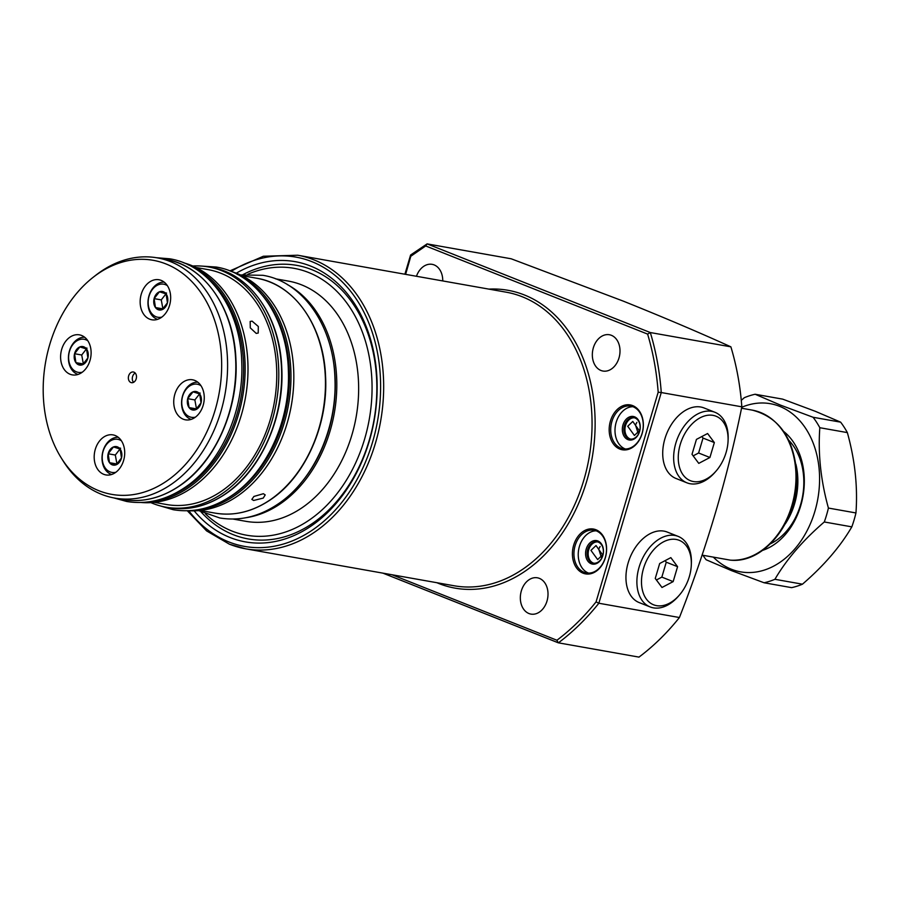 <?xml version="1.0" encoding="UTF-8"?>
<svg xmlns="http://www.w3.org/2000/svg" width="901" height="901" viewBox="0 0 901 901"><rect width="100%" height="100%" fill="white"/><g stroke="black" fill="none" stroke-linecap="round" stroke-linejoin="round"><path stroke-width="1.35" d="M605.303 557.584A21.68 16.083 -79.9 0 0 596.349 530.903A21.68 16.083 -79.9 0 0 594.007 530.239A21.68 16.083 -79.9 0 0 575.131 545.601A21.68 16.083 -79.9 0 0 584.096 572.27A21.68 16.083 -79.9 0 0 586.438 572.946A21.68 16.083 -79.9 0 0 605.303 557.584M595.933 529.743A22.773 16.882 100.1 0 1 605.348 557.753A22.773 16.882 100.1 0 1 583.071 573.182A22.773 16.882 100.1 0 1 573.667 545.173A22.773 16.882 100.1 0 1 595.933 529.743M602.78 555.478A10.846 8.041 -79.9 0 0 598.298 542.132A10.846 8.041 -79.9 0 0 597.126 541.805A10.846 8.041 -79.9 0 0 587.689 549.486A10.846 8.041 -79.9 0 0 592.171 562.821A10.846 8.041 -79.9 0 0 593.342 563.148A10.846 8.041 -79.9 0 0 602.78 555.478M597.881 540.972A11.927 8.841 100.1 0 1 602.814 555.647A11.927 8.841 100.1 0 1 591.146 563.722A11.927 8.841 100.1 0 1 586.224 549.058A11.927 8.841 100.1 0 1 597.881 540.972M642.064 433.46A21.68 16.083 -79.9 0 0 633.11 406.79A21.68 16.083 -79.9 0 0 630.768 406.114A21.68 16.083 -79.9 0 0 611.903 421.477A21.68 16.083 -79.9 0 0 620.857 448.157A21.68 16.083 -79.9 0 0 623.199 448.822A21.68 16.083 -79.9 0 0 642.064 433.46M632.705 405.63A22.773 16.882 100.1 0 1 642.109 433.64A22.773 16.882 100.1 0 1 619.832 449.07A22.773 16.882 100.1 0 1 610.428 421.049A22.773 16.882 100.1 0 1 632.705 405.63M639.541 431.354A10.846 8.041 -79.9 0 0 635.059 418.019A10.846 8.041 -79.9 0 0 633.887 417.681A10.846 8.041 -79.9 0 0 624.449 425.362A10.846 8.041 -79.9 0 0 628.932 438.708A10.846 8.041 -79.9 0 0 630.103 439.035A10.846 8.041 -79.9 0 0 639.541 431.354M634.653 416.859A11.927 8.841 100.1 0 1 639.575 431.534A11.927 8.841 100.1 0 1 627.907 439.609A11.927 8.841 100.1 0 1 622.985 424.934A11.927 8.841 100.1 0 1 634.653 416.859M236.276 273.183A142.313 105.541 100.1 0 1 310.496 266.02A142.313 105.541 100.1 0 1 369.286 441.096A142.313 105.541 100.1 0 1 230.07 537.525A142.313 105.541 100.1 0 1 194.143 510.844M242.966 274.625A138.923 103.029 100.1 0 1 311.78 269.647A138.923 103.029 100.1 0 1 369.162 440.555A138.923 103.029 100.1 0 1 233.269 534.687A138.923 103.029 100.1 0 1 200.923 511.791M247.831 274.276A135.533 100.518 100.1 0 1 308.581 272.485A135.533 100.518 100.1 0 1 364.567 439.226A135.533 100.518 100.1 0 1 231.985 531.061A135.533 100.518 100.1 0 1 205.372 513.784M601.339 557.28L598.715 549.092L600.089 546.513M590.943 550.365L596.023 545.567L602.578 554.813L597.656 559.589L590.943 550.365M593.883 563.226A10.846 8.041 100.1 0 1 588.758 549.666A10.846 8.041 100.1 0 1 597.656 541.918M588.623 573.126A21.68 16.083 100.1 0 1 579.433 546.355A21.68 16.083 100.1 0 1 596.113 530.813M638.111 433.167L635.475 424.979L636.861 422.389M627.715 426.252L632.784 421.454L639.338 430.701L634.428 435.476L627.715 426.252M634.417 417.805A10.846 8.041 -79.9 0 0 625.531 425.554A10.846 8.041 -79.9 0 0 630.644 439.102M632.885 406.7A21.68 16.083 -79.9 0 0 616.194 422.242A21.68 16.083 -79.9 0 0 625.384 449.013M416.453 276.269A18.437 13.673 100.1 0 1 432.131 264.342A18.437 13.673 100.1 0 1 434.124 264.905A18.437 13.673 100.1 0 1 442.751 280.932M539.384 578.374A18.437 13.673 100.1 0 1 547.357 599.706A18.437 13.673 100.1 0 1 530.959 614.099A18.437 13.673 100.1 0 1 528.966 613.536A18.437 13.673 100.1 0 1 520.992 592.205A18.437 13.673 100.1 0 1 537.39 577.8A18.437 13.673 100.1 0 1 539.384 578.374M611.374 335.307A18.437 13.673 100.1 0 1 619.347 356.638A18.437 13.673 100.1 0 1 602.949 371.043A18.437 13.673 100.1 0 1 600.967 370.48A18.437 13.673 100.1 0 1 592.993 349.137A18.437 13.673 100.1 0 1 609.391 334.744A18.437 13.673 100.1 0 1 611.374 335.307M558.215 642.773L556.931 640.251A236.366 175.312 -79.9 0 0 596.068 601.891L658.18 392.205A236.366 175.312 -79.9 0 0 647.616 334.102L425.689 245.95L427.108 243.889L511.16 258.778L622.929 300.99C662.899 317.028 698.883 332.311 730.88 346.829L650.319 332.548A238.54 176.911 100.1 0 1 661.266 392.543L741.827 406.824C727.344 478.24 706.542 548.472 679.422 617.523L598.85 603.242A238.54 176.911 100.1 0 1 558.406 642.83L638.978 657.111A238.54 176.911 100.1 0 0 679.422 617.523M730.88 346.829A238.54 176.911 100.1 0 1 741.827 406.824M596.068 601.891L598.85 603.242L661.266 392.543L658.18 392.205M647.616 334.102L650.319 332.548L427.108 243.889L410.665 254.96M425.689 245.95L411.025 256.109L411.194 254.904L405.619 274.354M795.865 464.094A59.635 44.228 100.1 0 1 794.569 503.828A59.635 44.228 100.1 0 1 785.267 523.898M713.333 557.122A85.381 63.329 -79.9 0 0 731.342 569.229A85.381 63.329 -79.9 0 0 814.864 511.374A85.381 63.329 -79.9 0 0 779.59 406.328A85.381 63.329 -79.9 0 0 741.737 407.275M702.96 555.286A96.227 71.37 -79.9 0 0 706.114 559.735L731.477 570.615L764.082 582.767A96.227 71.37 -79.9 0 0 774.916 579.298C786.517 559.442 802.971 540.341 824.291 521.972A96.227 71.37 -79.9 0 0 828.413 508.063C820.788 480.582 817.928 453.8 819.82 427.716A96.227 71.37 -79.9 0 0 813.096 417.276L780.491 405.123L755.128 394.255A96.227 71.37 -79.9 0 0 744.294 397.713L741.286 400.359M755.128 394.255L782.665 399.132L815.27 411.284L840.633 422.152L813.096 417.276M819.82 427.716L847.357 432.604A96.227 71.37 -79.9 0 0 840.633 422.152M847.357 432.604C854.981 460.084 857.842 486.867 855.95 512.951L828.413 508.063M824.291 521.972L851.828 526.86A96.227 71.37 -79.9 0 0 855.95 512.951M851.828 526.86C840.239 546.704 823.773 565.817 802.453 584.186L774.916 579.298M764.082 582.767L791.619 587.643A96.227 71.37 -79.9 0 0 802.453 584.186M770.445 543.81A59.635 44.228 -79.9 0 0 802.6 496.124A59.635 44.228 -79.9 0 0 788.792 440.296M783.645 431.421A65.052 48.249 100.1 0 1 802.982 496.192A65.052 48.249 100.1 0 1 762.561 550.387M702.093 555.129L730.396 560.152A75.898 56.29 -79.9 0 0 793.939 497.217A75.898 56.29 -79.9 0 0 760.444 412.455A75.898 56.29 -79.9 0 0 752.245 410.124C778.881 417.095 793.702 438.077 796.698 473.048C799.863 518.064 765.85 563.812 730.553 560.163L730.396 560.152M693.376 481.539A34.7 23.009 111.7 0 0 716.182 470.93A34.7 23.009 111.7 0 0 728.064 441.006A34.7 23.009 111.7 0 0 712.984 415.35A34.7 23.009 111.7 0 0 680.266 444.384A34.7 23.009 111.7 0 0 693.376 481.539M716.182 470.93L715.135 472.135A37.955 25.16 -68.3 0 1 690.189 483.747A37.955 25.16 -68.3 0 1 686.911 482.812A37.955 25.16 -68.3 0 1 676.628 440.668A37.955 25.16 -68.3 0 1 711.644 411.34A37.955 25.16 -68.3 0 1 714.921 412.275A37.955 25.16 -68.3 0 1 728.132 439.418L728.064 441.006M714.921 412.275L703.985 407.928A37.955 25.16 111.7 0 0 700.696 407.004A37.955 25.16 111.7 0 0 665.693 436.321A37.955 25.16 111.7 0 0 675.975 478.465L686.911 482.812M707.6 433.516L696.439 439.395L692.013 454.318L698.759 463.373L709.92 457.494L714.347 442.571L707.6 433.516M693.162 455.861L698.602 453L703.028 438.066L701.879 436.523M703.028 438.066L714.347 442.571M698.602 453L709.92 457.494M656.615 605.652A34.7 23.009 111.7 0 0 679.422 595.043A34.7 23.009 111.7 0 0 691.304 565.13A34.7 23.009 111.7 0 0 676.223 539.462A34.7 23.009 111.7 0 0 643.494 568.497A34.7 23.009 111.7 0 0 656.615 605.652M679.422 595.043L678.374 596.248A37.955 25.16 -68.3 0 1 653.428 607.86A37.955 25.16 -68.3 0 1 650.139 606.925A37.955 25.16 -68.3 0 1 639.868 564.781A37.955 25.16 -68.3 0 1 674.872 535.464A37.955 25.16 -68.3 0 1 678.16 536.388A37.955 25.16 -68.3 0 1 691.371 563.53L691.304 565.13M678.16 536.388L667.224 532.052A37.955 25.16 111.7 0 0 663.936 531.117A37.955 25.16 111.7 0 0 628.932 560.433A37.955 25.16 111.7 0 0 639.203 602.589L650.139 606.925M670.84 557.629L659.678 563.508L655.252 578.442L661.987 587.486L673.16 581.607L677.575 566.684L670.84 557.629M656.401 579.985L661.841 577.113L666.267 562.19L665.118 560.647M666.267 562.19L677.575 566.684M661.841 577.113L673.16 581.607M130.848 372.62A5.417 4.021 -79.9 0 0 128.37 378.341A5.417 4.021 -79.9 0 0 131.478 382.677A5.417 4.021 -79.9 0 0 134.012 382.058A5.417 4.021 -79.9 0 0 136.479 376.336A5.417 4.021 -79.9 0 0 133.371 372A5.417 4.021 -79.9 0 0 130.848 372.62M135.218 373.059A5.417 4.021 -79.9 0 0 134.778 373.318A5.417 4.021 -79.9 0 0 133.573 382.317M183.061 382.125A20.329 15.08 -79.9 0 0 173.78 403.547A20.329 15.08 -79.9 0 0 185.448 419.821A20.329 15.08 -79.9 0 0 194.931 417.49A20.329 15.08 -79.9 0 0 204.212 396.068A20.329 15.08 -79.9 0 0 192.544 379.794A20.329 15.08 -79.9 0 0 183.061 382.125M149.465 282.081A20.329 15.08 -79.9 0 0 140.196 303.502A20.329 15.08 -79.9 0 0 151.852 319.787A20.329 15.08 -79.9 0 0 161.347 317.456A20.329 15.08 -79.9 0 0 170.616 296.024A20.329 15.08 -79.9 0 0 158.948 279.749A20.329 15.08 -79.9 0 0 149.465 282.081M69.918 337.188A20.329 15.08 -79.9 0 0 60.649 358.609A20.329 15.08 -79.9 0 0 72.305 374.884A20.329 15.08 -79.9 0 0 81.8 372.552A20.329 15.08 -79.9 0 0 91.069 351.131A20.329 15.08 -79.9 0 0 79.401 334.845A20.329 15.08 -79.9 0 0 69.918 337.188M103.514 437.222A20.329 15.08 -79.9 0 0 94.233 458.654A20.329 15.08 -79.9 0 0 105.901 474.928A20.329 15.08 -79.9 0 0 115.384 472.597A20.329 15.08 -79.9 0 0 124.665 451.164A20.329 15.08 -79.9 0 0 112.997 434.89A20.329 15.08 -79.9 0 0 103.514 437.222M253.631 500.472L251.852 499.402L253.913 496.451L263.385 493.714L265.209 494.919L263.227 498.095L253.631 500.472M252.111 321.139L250.185 321.454L250.287 327.874L256.222 333.404L258.215 333.043L258.317 326.489L252.111 321.139M232.999 519.044L245.77 521.307A121.984 90.472 -79.9 0 0 302.691 507.308A121.984 90.472 -79.9 0 0 358.339 378.758A121.984 90.472 -79.9 0 0 288.354 281.089L275.582 278.826M97.713 273.949A118.853 88.152 100.1 0 1 214.641 320.396A118.853 88.152 100.1 0 1 167.147 480.729A118.853 88.152 100.1 0 1 61.054 457.595A118.853 88.152 100.1 0 1 92.983 277.44A118.853 88.152 100.1 0 1 97.713 273.949M92.983 277.44L95.529 275.447A121.984 90.472 100.1 0 1 100.383 271.865A121.984 90.472 100.1 0 1 157.292 257.866A121.984 90.472 100.1 0 1 227.289 355.523A121.984 90.472 100.1 0 1 171.641 484.085A121.984 90.472 100.1 0 1 114.72 498.084A121.984 90.472 100.1 0 1 62.755 460.343L61.054 457.595M183.759 262.844A121.984 90.472 100.1 0 1 247.899 363.238A121.984 90.472 100.1 0 1 192.048 487.7A121.984 90.472 100.1 0 1 141.288 502.499M195.911 267.462L208.03 269.613A119.27 88.456 100.1 0 1 276.461 365.096A119.27 88.456 100.1 0 1 222.051 490.797A119.27 88.456 100.1 0 1 166.392 504.492L154.274 502.341M192.78 266.02A121.984 90.472 100.1 0 1 208.503 266.944A121.984 90.472 100.1 0 1 278.488 364.601A121.984 90.472 100.1 0 1 222.84 493.162A121.984 90.472 100.1 0 1 165.919 507.162A121.984 90.472 100.1 0 1 150.85 502.623M231.016 271.381A121.984 90.472 100.1 0 1 293.76 372.338A121.984 90.472 100.1 0 1 237.875 495.82A121.984 90.472 100.1 0 1 188.591 510.732M121.421 440.803A16.804 12.468 -79.9 0 0 112.4 439.902A16.804 12.468 -79.9 0 0 102.32 459.848A16.804 12.468 -79.9 0 0 115.846 472.27M111.645 474.478A18.977 14.078 100.1 0 1 102.038 456.784A18.977 14.078 100.1 0 1 113.526 438.1A18.977 14.078 100.1 0 1 118.234 437.289M116.826 464.173A9.393 6.96 100.1 0 1 116.668 463.947L109.505 462.686A9.393 6.96 100.1 0 1 108.154 453.766A9.393 6.96 100.1 0 1 113.47 446.941A9.393 6.96 100.1 0 1 120.137 449.047A9.393 6.96 100.1 0 1 121.489 457.956A9.393 6.96 100.1 0 1 116.173 464.781A9.393 6.96 100.1 0 1 109.505 462.686L116.173 464.781L121.489 457.956L120.137 449.047L113.47 446.941L108.154 453.766L109.505 462.686M120.633 448.214L113.47 446.941M120.013 449.002L115.317 455.039L108.154 453.766M115.317 455.039L116.95 464.049M87.825 340.769A16.804 12.468 -79.9 0 0 78.804 339.857A16.804 12.468 -79.9 0 0 68.724 359.803A16.804 12.468 -79.9 0 0 82.25 372.226M78.049 374.444A18.977 14.078 100.1 0 1 68.442 356.74A18.977 14.078 100.1 0 1 79.93 338.055A18.977 14.078 100.1 0 1 84.638 337.244M83.23 364.128A9.393 6.96 100.1 0 1 83.072 363.914L75.909 362.641A9.393 6.96 100.1 0 1 74.558 353.721A9.393 6.96 100.1 0 1 79.874 346.908A9.393 6.96 100.1 0 1 86.541 349.002A9.393 6.96 100.1 0 1 87.893 357.922A9.393 6.96 100.1 0 1 82.577 364.736A9.393 6.96 100.1 0 1 75.909 362.641L82.577 364.736L87.893 357.922L86.541 349.002L79.874 346.908L74.558 353.721L75.909 362.641M87.037 348.169L79.874 346.908M86.428 348.957L81.721 354.994L74.558 353.721M81.721 354.994L83.365 364.004M167.372 285.662A16.804 12.468 -79.9 0 0 158.362 284.761A16.804 12.468 -79.9 0 0 148.271 304.696A16.804 12.468 -79.9 0 0 161.797 317.118M157.596 319.337A18.977 14.078 100.1 0 1 147.989 301.644A18.977 14.078 100.1 0 1 159.477 282.948A18.977 14.078 100.1 0 1 164.196 282.137M162.777 309.02A9.393 6.96 100.1 0 1 162.619 308.806L155.456 307.534A9.393 6.96 100.1 0 1 154.105 298.625A9.393 6.96 100.1 0 1 159.421 291.8A9.393 6.96 100.1 0 1 166.088 293.895A9.393 6.96 100.1 0 1 167.44 302.815A9.393 6.96 100.1 0 1 162.124 309.64A9.393 6.96 100.1 0 1 155.456 307.534L162.124 309.64L167.44 302.815L166.088 293.895L159.421 291.8L154.105 298.625L155.456 307.534M166.584 293.073L159.421 291.8M165.975 293.85L161.268 299.887L154.105 298.625M161.268 299.887L162.912 308.897M200.968 385.707A16.804 12.468 -79.9 0 0 191.947 384.795A16.804 12.468 -79.9 0 0 181.867 404.74A16.804 12.468 -79.9 0 0 195.393 417.163M191.192 419.382A18.977 14.078 100.1 0 1 181.585 401.688A18.977 14.078 100.1 0 1 193.073 382.993A18.977 14.078 100.1 0 1 197.781 382.182M196.373 409.065A9.393 6.96 100.1 0 1 196.215 408.851L189.052 407.579A9.393 6.96 100.1 0 1 187.701 398.659A9.393 6.96 100.1 0 1 193.017 391.845A9.393 6.96 100.1 0 1 199.684 393.94A9.393 6.96 100.1 0 1 201.036 402.86A9.393 6.96 100.1 0 1 195.72 409.673A9.393 6.96 100.1 0 1 189.052 407.579L195.72 409.673L201.036 402.86L199.684 393.94L193.017 391.845L187.701 398.659L189.052 407.579M200.18 393.106L193.017 391.845M199.571 393.895L194.864 399.931L187.701 398.659M194.864 399.931L196.497 408.941M229.845 270.908L263.362 256.244L297.735 255.231A149.093 110.575 100.1 0 1 313.841 259.815A149.093 110.575 100.1 0 1 378.319 432.356A149.093 110.575 100.1 0 1 245.691 548.822A149.093 110.575 100.1 0 1 229.586 544.249M188.771 510.743A146.919 108.965 -79.9 0 0 228.775 541.918A146.919 108.965 -79.9 0 0 372.485 442.368A146.919 108.965 -79.9 0 0 311.802 261.628A146.919 108.965 -79.9 0 0 231.197 271.426M187.329 510.777L206.611 530.903L229.406 544.193L245.691 548.822L454.093 585.763A149.093 110.575 -79.9 0 0 586.709 469.297A149.093 110.575 -79.9 0 0 522.242 296.756A149.093 110.575 -79.9 0 0 506.137 292.172L297.735 255.231M488.928 289.12A151.255 112.186 100.1 0 1 524.281 294.931A151.255 112.186 100.1 0 1 586.765 481.01A151.255 112.186 100.1 0 1 438.81 583.51A151.255 112.186 100.1 0 1 436.884 582.722M392.093 574.782L556.931 640.251M558.034 642.683L383.015 573.171M287.34 284.57A121.984 90.472 100.1 0 1 336.737 389.491A121.984 90.472 100.1 0 1 280.853 503.445A121.984 90.472 100.1 0 1 246.018 517.703M300.27 483.781A120.892 89.661 -79.9 0 0 326.624 335.071M270.75 499.436A119.27 88.456 -79.9 0 0 325.16 373.735A119.27 88.456 -79.9 0 0 256.729 278.24C294.492 284.153 323.842 326.185 325.565 376.427C328.313 424.596 305.428 476.302 271.043 499.379C252.922 511.723 234.271 516.296 215.091 513.12A119.27 88.456 -79.9 0 0 270.75 499.436M236.986 274.186A121.984 90.472 100.1 0 1 290.967 378.06A121.984 90.472 100.1 0 1 235.015 495.313A121.984 90.472 100.1 0 1 195.168 510.146M226.466 498.951A120.892 89.661 -79.9 0 0 233.978 494.244A120.892 89.661 -79.9 0 0 262.54 295.46M225.701 493.669A121.984 90.472 -79.9 0 0 281.349 365.108A121.984 90.472 -79.9 0 0 211.363 267.451C249.982 273.487 279.997 316.488 281.765 367.867C284.581 417.118 261.166 470.007 226.005 493.613C207.478 506.238 188.399 510.912 168.791 507.668A121.984 90.472 -79.9 0 0 225.701 493.669M187.982 264.714A121.984 90.472 100.1 0 1 245.14 367.664A121.984 90.472 100.1 0 1 189.187 487.193A121.984 90.472 100.1 0 1 145.883 502.206M168.532 496.417A120.892 89.661 -79.9 0 0 188.151 486.123A120.892 89.661 -79.9 0 0 242.943 383.094A120.892 89.661 -79.9 0 0 207.264 277.925M179.873 485.549A121.984 90.472 -79.9 0 0 235.521 356.987A121.984 90.472 -79.9 0 0 165.536 259.319C204.155 265.367 234.17 308.356 235.938 359.736C238.742 408.998 215.328 461.886 180.177 485.493C161.639 498.107 142.561 502.792 122.953 499.537A121.984 90.472 -79.9 0 0 179.873 485.549M382.914 573.149L558.215 642.785M410.563 255.107L404.898 274.219M741.534 408.221L752.245 410.124M157.292 257.866L165.536 259.319M208.503 266.944L211.363 267.451M241.738 275.582L256.729 278.24M200.112 510.462L215.091 513.12M165.919 507.162L168.791 507.668M114.72 498.084L122.953 499.537M156.436 257.72L169.658 258.79C210.046 265.176 240.601 310 241.772 362.405C243.968 411.397 220.666 463.384 185.482 487.092C166.55 499.999 146.942 504.785 126.636 501.463L113.853 497.926M200.878 266.032L216.24 267.045C256.627 273.431 287.182 318.256 288.365 370.66C290.55 419.652 267.248 471.64 232.064 495.347C213.143 508.254 193.524 513.052 173.229 509.718L158.452 505.382M240.398 274.94L262.822 275.301C303.209 281.686 333.764 326.511 334.947 378.927C337.143 427.907 313.83 479.906 278.646 503.603C259.725 516.51 240.116 521.307 219.81 517.974L198.625 510.608"/></g></svg>
